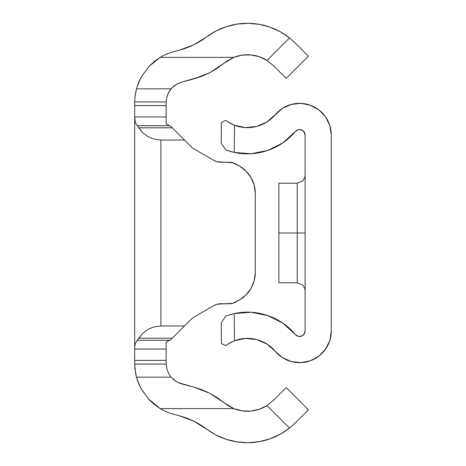 <?xml version="1.0" encoding="UTF-8"?>
<svg xmlns="http://www.w3.org/2000/svg" width="466" height="466" viewBox="0 0 466 466"><rect width="100%" height="100%" fill="white"/><g stroke="black" fill="none" stroke-linecap="round" stroke-linejoin="round"><path stroke-width="0.7" d="M235.831 302.02L239.553 299.871L235.831 302.02A13.106 13.106 0 0 1 229.278 303.774L220.569 303.774A13.106 13.106 0 0 0 214.016 305.533L192.534 317.934L184.507 325.961L160.916 325.961L160.916 140.039L184.507 140.039L192.534 148.066L214.016 160.467A13.106 13.106 0 0 0 220.569 162.226L217.179 161.778L232.668 162.669L239.553 166.129L246.065 171.133L251.069 177.645L254.209 185.229L255.281 193.373L255.281 272.627A31.455 31.455 0 0 1 239.553 299.871A31.455 31.455 0 0 0 239.553 299.865L246.065 294.867L239.553 299.871L232.668 303.331L217.179 304.222L214.016 305.533L192.534 317.934L171.051 339.423L166.158 342.242L166.158 349.057L166.158 342.242L166.484 342.056M136.223 89.833L134.989 96.905L134.703 101.932A52.425 52.425 0 0 0 134.703 102.38A52.425 52.425 0 0 1 134.703 101.932L134.989 96.905L136.48 88.825L171.121 88.825L168.552 92.652L171.651 88.225L176.707 84.177L181.699 82.121L202.087 76.185L194.002 78.83L209.735 72.737M193.705 421.153L206.555 429.035A67.89 67.89 0 0 0 289.537 428.056L267.012 405.531L273.181 400.579L267.012 405.531L273.181 400.579L286.159 387.601L308.399 409.847L295.427 422.819L289.537 428.056L295.427 422.819L308.399 409.847L286.159 387.601L273.181 400.579L267.012 405.531L259.242 409.276L250.807 411.094L242.18 410.872L233.845 408.63L160.24 408.63A52.425 52.425 0 0 0 173.556 414.262L179.579 415.876L193.705 421.153L215.979 434.988L226.255 439.322L237.095 441.914L248.215 442.7L259.312 441.652L270.094 438.809L280.258 434.23L289.537 428.056L267.012 405.531A36.435 36.435 0 0 1 233.845 408.63L228.719 406.084L224.059 402.775L228.719 406.084M237.095 441.914L248.215 442.7M259.312 441.652L270.094 438.809M259.242 409.276L250.807 411.094M134.703 349.057L134.703 363.62A52.425 52.425 0 0 0 134.703 364.068L135.606 373.336L134.703 364.068A52.425 52.425 0 0 1 134.703 363.62L134.703 346.786L134.703 349.057L166.158 349.057L134.703 349.057M166.484 123.944L169.554 125.715L137.243 125.715L135.344 122.546L134.703 116.943L166.158 116.943L166.158 105.596L166.158 123.758L166.158 116.943L134.703 116.943L134.703 102.38L134.703 346.786L135.344 343.454L137.243 340.285L169.554 340.285L166.158 342.242M206.555 429.035A78.638 78.638 0 0 0 179.579 415.876L173.556 414.262A52.425 52.425 0 0 1 160.24 408.63L154.351 404.535L149.137 399.752L141.297 389.081L138.932 384.252L136.48 377.175L134.989 369.095L134.703 364.068L134.989 369.095M140.948 388.434L149.108 399.723M137.458 380.402L139.107 384.666M217.08 397.574L224.059 402.775L233.845 408.63L224.059 402.775L209.735 393.263L217.08 397.574M202.063 389.809L209.735 393.263L194.002 387.17L202.063 389.809M194.002 387.176L178.175 382.586L174.762 380.559L171.942 378.083L174.762 380.559L178.175 382.586L181.699 383.879L176.713 381.823L181.699 383.879L194.002 387.17M174.255 380.18L171.657 377.775L176.713 381.823M166.91 369.183L168.552 373.348L170.306 376.138L168.552 373.348L166.91 369.183L166.164 364.068A20.97 20.97 0 0 1 166.158 363.62L166.158 349.057L166.158 360.404L134.703 360.404L166.158 360.404L166.158 363.62A20.97 20.97 0 0 0 166.164 364.068L166.91 369.183L166.164 364.068L134.703 364.068L166.164 364.068M171.121 377.175L136.48 377.175L171.121 377.175L170.306 376.138M167.661 94.575L168.552 92.652L166.91 96.811L166.164 101.932A20.97 20.97 0 0 0 166.158 102.38L166.158 105.596L134.703 105.596L166.158 105.596L166.158 102.38A20.97 20.97 0 0 1 166.164 101.932L166.91 96.811L169.007 91.825M177.086 83.967L173.917 86.088L177.086 83.967L181.699 82.121L177.086 83.967M209.822 72.69L202.087 76.185L209.822 72.69L224.059 63.225L217.139 68.386L209.822 72.69M226.843 61.116L224.059 63.225L233.845 57.37L226.843 61.116M224.344 62.986L233.845 57.37A36.435 36.435 0 0 1 267.012 60.469L273.181 65.421L267.012 60.469L273.181 65.421L286.159 78.399L308.399 56.153L295.427 43.181L289.537 37.944L295.427 43.181L308.399 56.153L286.159 78.399L273.181 65.421L267.012 60.469L289.537 37.944L280.258 31.77L270.094 27.191L259.312 24.348L248.215 23.3L237.095 24.086L226.255 26.678L215.979 31.012L206.555 36.965A67.89 67.89 0 0 1 289.537 37.944L280.258 31.77M206.555 36.965L193.705 44.847L206.555 36.965A78.638 78.638 0 0 1 179.579 50.124L173.556 51.738A52.425 52.425 0 0 0 160.24 57.37A52.425 52.425 0 0 1 173.556 51.738L179.579 50.124L193.705 44.847L179.579 50.124M170.9 89.093L169.473 91.062L171.121 88.825L136.48 88.825L138.915 81.783M140.953 77.548L139.031 81.515M149.137 66.248L141.297 76.919L149.137 66.248M160.193 57.4L149.056 66.335L141.262 76.983L137.458 85.598L141.262 76.983L149.056 66.335L154.304 61.5L160.24 57.37L233.845 57.37L242.18 55.128L250.807 54.906L259.242 56.724L267.012 60.469L289.537 37.944M270.094 27.191L259.312 24.348M237.095 24.086L226.255 26.678L215.979 31.012M224.059 63.225L233.845 57.37L242.18 55.128M136.177 375.975L135.606 373.33M214.016 305.533A13.106 13.106 0 0 1 220.569 303.774L231.55 303.576M135.606 92.67L134.989 96.905L135.606 92.664M141.285 389.058L138.641 383.553M136.223 376.167L137.47 380.431L141.297 389.081L149.137 399.752L160.24 408.63L148.24 398.78M223.331 63.825L209.758 72.725M137.47 85.569L138.577 82.599M169.473 374.938L170.3 376.132M166.158 123.758L171.051 126.577L192.534 148.066L214.016 160.467L217.179 161.778M192.534 148.066L214.016 160.467A13.106 13.106 0 0 0 220.569 162.226L229.278 162.226A13.106 13.106 0 0 1 235.831 163.98L239.553 166.129A31.455 31.455 0 0 1 255.281 193.373L255.281 272.627L254.209 280.771L251.069 288.355L246.065 294.867A31.455 31.455 0 0 1 246.06 294.873M134.703 364.068A52.425 52.425 0 0 1 134.703 363.62M134.703 102.38A52.425 52.425 0 0 1 134.703 101.932L166.164 101.932L134.703 101.932L134.989 96.905M169.473 91.062L168.552 92.652M160.24 408.63L233.845 408.63M171.121 88.825L173.399 86.525L176.707 84.177L181.699 82.121L194.002 78.83M233.845 57.37L160.24 57.37M234.293 163.222L234.812 163.45M254.209 280.771L251.069 288.355L254.209 280.771A31.455 31.455 0 0 0 254.209 280.765M234.293 302.778L234.812 302.55M255.281 193.373L254.209 185.229L251.069 177.645A31.455 31.455 0 0 1 255.281 193.373M239.553 166.129L235.831 163.98M171.051 339.423L172.269 338.2L138.74 338.2L137.243 340.285L169.554 340.285L171.051 339.423M184.507 325.961L172.269 338.2L138.74 338.2L142.922 333.108L148.252 329.223L154.374 326.794L160.916 325.961L184.507 325.961M171.051 126.577L169.554 125.715L137.243 125.715L138.74 127.801L172.269 127.801L171.039 126.571M172.269 127.801L184.507 140.039L160.916 140.039L154.374 139.206L148.252 136.777L142.922 132.892L138.74 127.801L172.269 127.801M154.374 326.794L160.916 325.961L160.916 140.039L154.374 139.206L148.252 136.777L142.922 132.892L137.243 125.715L135.344 122.546L134.703 119.214L134.703 346.786L135.344 343.454L137.243 340.285L142.922 333.108L148.252 329.223L154.339 326.8M137.243 340.285L138.74 338.2L137.243 340.285M297.221 183.196L297.221 233L278.872 233L297.221 233L297.221 282.804L297.221 233L305.084 233L297.221 233L297.221 183.196L302.784 180.89L304.851 177.231L305.084 175.333L304.851 177.231L302.784 180.89L297.221 183.196L278.872 183.196L278.872 282.804L278.872 183.196M331.297 330.953L331.297 135.047L329.835 125.517L325.565 116.861L318.901 109.894L310.443 105.252L300.984 103.365L291.396 104.407L282.565 108.281L275.307 114.636A31.717 31.717 0 0 1 331.297 135.047L331.297 330.953A31.717 31.717 0 0 1 275.307 351.364L282.565 357.719L291.396 361.593L300.984 362.635L310.443 360.748L318.901 356.106L325.565 349.139L329.835 340.483L331.297 330.953M331.297 230.647L331.297 252.729L331.297 230.647M229.744 151.293L234.212 152.429L251.087 153.728L267.694 150.466L282.821 142.87L295.368 131.505A5.505 5.505 0 0 1 305.084 135.047L305.084 330.953A5.505 5.505 0 0 1 295.368 334.495L282.821 323.13L267.694 315.534L251.087 312.272L234.212 313.571L229.79 314.696M275.307 114.636L266.867 121.999L275.307 114.636A36.435 36.435 0 0 1 234.503 125.261L227.321 121.579M256.597 126.449L266.867 121.999L256.597 126.449L245.46 127.573L234.503 125.261L229.645 122.995L225.62 120.385L221.432 122.453L221.204 142.998L225.829 150L234.212 152.429L226.493 150.238M296.626 130.404L298.158 129.729L295.368 131.505A62.648 62.648 0 0 1 234.212 152.429L251.087 153.728M225.829 316L222.416 321.161L225.829 316L234.212 313.571A62.648 62.648 0 0 1 295.368 334.495L298.158 336.271L301.467 336.12L299.824 336.452M229.732 342.959L225.62 345.615L221.432 343.547L221.204 323.002L222.416 321.161L221.204 323.002L221.432 343.547L225.62 345.615L229.651 343.005L234.503 340.739A36.435 36.435 0 0 1 275.307 351.364L266.867 344.001L275.307 351.364M234.212 152.429L234.503 125.261L234.212 152.429L229.732 151.287M298.158 129.729L299.824 129.548L302.935 130.684L304.834 133.393L305.084 135.047L305.084 330.953L304.094 334.105L301.467 336.12M226.126 345.242L229.959 342.83L234.503 340.739L234.212 313.571L234.503 340.739L245.46 338.427L256.597 339.551L266.867 344.001M304.094 131.895L305.084 135.047M282.821 323.13L267.694 315.534M227.507 344.298L234.503 340.739L245.46 338.427L256.597 339.551M310.443 360.748L318.901 356.106M228.055 150.768L227.682 150.646M229.732 314.713L234.212 313.571M225.62 120.385L221.432 122.453L221.204 142.998L225.829 150M222.521 344.083L225.62 345.615M331.297 212.024L331.297 226.726M278.872 252.333L278.872 264.781M331.297 260.325L331.297 273.169M278.872 251.349L278.872 232.65M278.872 212.828L278.872 196.838M278.872 193.914L278.872 191.474M297.221 282.804L302.784 285.11L304.851 288.769L305.084 290.668L304.851 288.769L302.784 285.11L297.221 282.804L278.872 282.804"/></g></svg>
